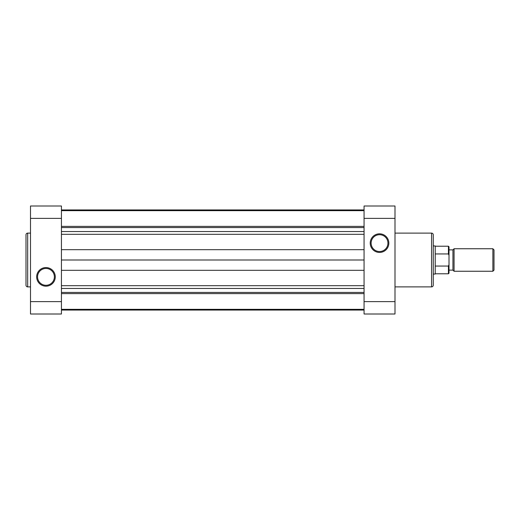 <?xml version="1.0" encoding="UTF-8"?>
<svg xmlns="http://www.w3.org/2000/svg" width="520" height="520" viewBox="0 0 520 520"><rect width="100%" height="100%" fill="white"/><g stroke="black" fill="none" stroke-linecap="round" stroke-linejoin="round"><path stroke-width="0.78" d="M61.438 210.665L364.065 210.665M61.438 209.937L364.065 209.937M61.438 310.063L364.065 310.063M61.438 293.611L364.065 293.611M61.438 292.416L364.065 292.416M61.438 260L364.065 260M61.438 227.584L364.065 227.584M61.438 226.389L364.065 226.389M492.875 248.749L494 249.873L494 270.127L492.875 271.252L492.875 248.749L454.064 248.749L454.064 271.252L492.875 271.252M449 249.873L452.94 249.873L452.94 270.127L454.064 271.252M435.221 245.941L435.221 274.06L435.221 245.941L433.251 245.941M435.5 273.78L448.435 273.78L448.435 266.065L435.5 266.065M435.5 253.936L448.435 253.936L448.435 246.22L449 246.779L449 255.353L448.435 253.936M448.435 266.065L449 264.647L449 255.353M449 264.647L449 273.221L448.435 273.78M26 285.2L26 234.8A1.69 1.69 0 0 1 27.69 233.109L27.69 286.891A1.69 1.69 0 0 1 26 285.2M45.968 286.182A9.308 9.308 0 0 1 36.66 276.874A9.308 9.308 0 0 1 45.968 267.566A9.308 9.308 0 0 1 55.276 276.874A9.308 9.308 0 0 1 45.968 286.182M45.968 268.463A8.411 8.411 0 0 0 37.557 276.874A8.411 8.411 0 0 0 45.968 285.285A8.411 8.411 0 0 0 54.379 276.874A8.411 8.411 0 0 0 45.968 268.463M30.498 233.109L27.69 233.109M30.498 286.891L27.69 286.891M30.498 218.374L30.498 205.998L61.438 205.998L61.438 218.374L30.498 218.374L30.498 301.626L61.438 301.626L61.438 218.374M61.438 301.626L61.438 314.002L30.498 314.002L30.498 301.626M379.529 233.818A9.308 9.308 0 0 1 388.843 243.126A9.308 9.308 0 0 1 379.529 252.434A9.308 9.308 0 0 1 370.221 243.126A9.308 9.308 0 0 1 379.529 233.818M379.529 251.537A8.411 8.411 0 0 0 387.94 243.126A8.411 8.411 0 0 0 379.529 234.715A8.411 8.411 0 0 0 371.124 243.126A8.411 8.411 0 0 0 379.529 251.537M433.251 234.8L433.251 285.2A1.69 1.69 0 0 1 431.561 286.891L431.561 233.109A1.69 1.69 0 0 1 433.251 234.8M394.999 286.891L431.561 286.891M394.999 233.109L431.561 233.109M394.999 301.626L394.999 314.002L364.065 314.002L364.065 301.626L394.999 301.626L394.999 218.374L364.065 218.374L364.065 301.626M364.065 218.374L364.065 205.998L394.999 205.998L394.999 218.374M61.438 288.457L364.065 288.457M61.438 285.682L364.065 285.682M61.438 270.315L364.065 270.315M61.438 249.685L364.065 249.685M61.438 234.319L364.065 234.319M61.438 231.543L364.065 231.543M61.438 309.335L364.065 309.335M449 270.127L452.94 270.127M433.251 274.06L435.221 274.06M435.5 246.22L448.435 246.22M452.94 249.873L454.064 248.749"/></g></svg>
